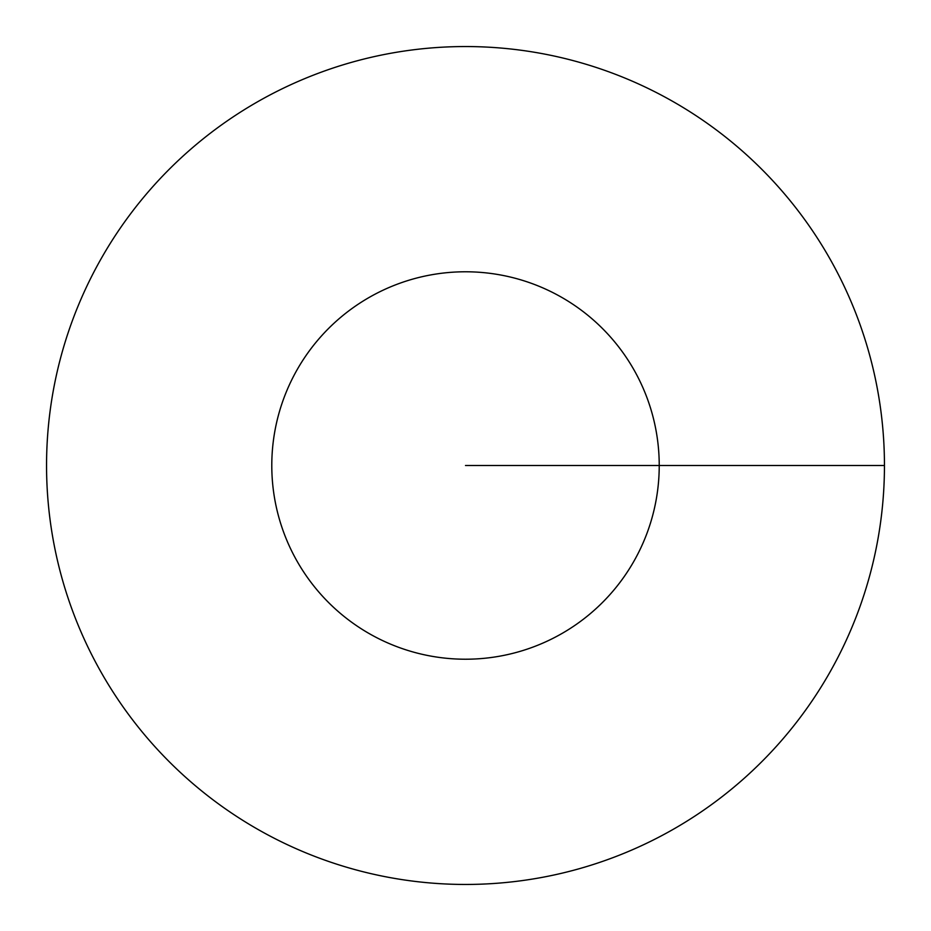 <?xml version="1.0" encoding="UTF-8"?>
<svg xmlns="http://www.w3.org/2000/svg" width="931" height="931" viewBox="0 0 931 931"><rect width="100%" height="100%" fill="white"/><g stroke="black" fill="none" stroke-linecap="round" stroke-linejoin="round"><path stroke-width="1.4" d="M884.45 465.5A418.95 418.95 0 0 0 256.025 102.678A418.95 418.95 0 0 0 256.025 828.322A418.95 418.95 0 0 0 884.45 465.5L659.229 465.5A193.729 193.729 0 0 0 368.641 297.734A193.729 193.729 0 0 0 368.641 633.266A193.729 193.729 0 0 0 659.229 465.5L465.5 465.5"/></g></svg>

